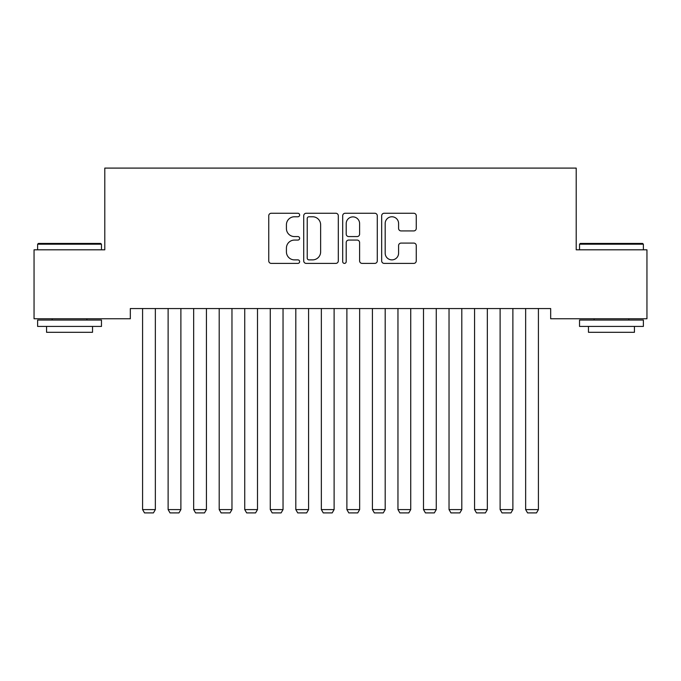 <?xml version="1.0" encoding="UTF-8"?>
<svg xmlns="http://www.w3.org/2000/svg" width="681" height="681" viewBox="0 0 681 681"><rect width="100%" height="100%" fill="white"/><g stroke="black" fill="none" stroke-linecap="round" stroke-linejoin="round"><path stroke-width="1.02" d="M299.64 215.009A1.754 1.754 0 0 0 297.886 213.255L271.251 213.255A2.503 2.503 0 0 0 268.748 215.766L268.748 260.883A2.503 2.503 0 0 0 271.251 263.394L297.886 263.394A1.754 1.754 0 0 0 299.64 261.64A1.754 1.754 0 0 0 297.886 259.878L294.439 259.878A8.019 8.019 0 0 1 286.42 251.859L286.42 248.097A8.019 8.019 0 0 1 294.439 240.078L297.886 240.078A1.754 1.754 0 0 0 299.64 238.324A1.754 1.754 0 0 0 297.886 236.571L294.439 236.571A8.019 8.019 0 0 1 286.42 228.552L286.42 224.79A8.019 8.019 0 0 1 294.439 216.771L297.886 216.771A1.754 1.754 0 0 0 299.64 215.009M413.759 230.927A2.503 2.503 0 0 0 416.261 228.424L416.261 215.766A2.503 2.503 0 0 0 413.759 213.255L384.178 213.255A2.503 2.503 0 0 0 381.675 215.766L381.675 260.883A2.503 2.503 0 0 0 384.178 263.394L413.759 263.394A2.503 2.503 0 0 0 416.261 260.883L416.261 245.594A2.503 2.503 0 0 0 413.759 243.083L401.1 243.083A2.503 2.503 0 0 0 398.589 245.594L398.589 253.179A6.708 6.708 0 0 1 391.89 259.878A6.708 6.708 0 0 1 385.182 253.179L385.182 223.47A6.708 6.708 0 0 1 391.89 216.771A6.708 6.708 0 0 1 398.589 223.47L398.589 228.424A2.503 2.503 0 0 0 401.1 230.927L413.759 230.927M550.674 308.553L130.326 308.553L130.326 318.768L34.05 318.768L34.05 249.816L104.789 249.816L104.789 168.096L576.211 168.096L576.211 249.816L646.95 249.816L646.95 318.768L550.674 318.768L550.674 308.553M338.304 215.766A2.503 2.503 0 0 0 335.801 213.255L306.22 213.255A2.503 2.503 0 0 0 303.717 215.766L303.717 260.883A2.503 2.503 0 0 0 306.22 263.394L335.801 263.394A2.503 2.503 0 0 0 338.304 260.883L338.304 215.766M345.199 213.255L374.78 213.255A2.503 2.503 0 0 1 377.283 215.766L377.283 260.883A2.503 2.503 0 0 1 374.78 263.394L362.122 263.394A2.503 2.503 0 0 1 359.611 260.883L359.611 242.589A2.503 2.503 0 0 0 357.108 240.078L348.706 240.078A2.503 2.503 0 0 0 346.203 242.589L346.203 261.64A1.754 1.754 0 0 1 344.45 263.394A1.754 1.754 0 0 1 342.696 261.64L342.696 215.766A2.503 2.503 0 0 1 345.199 213.255M308.978 216.771A1.754 1.754 0 0 0 307.225 218.524L307.225 258.125A1.754 1.754 0 0 0 308.978 259.878L312.613 259.878A8.019 8.019 0 0 0 320.632 251.859L320.632 224.79A8.019 8.019 0 0 0 312.613 216.771L308.978 216.771M359.611 223.598A6.708 6.708 0 0 0 352.911 216.89A6.708 6.708 0 0 0 346.203 223.598L346.203 234.06A2.503 2.503 0 0 0 348.706 236.571L357.108 236.571A2.503 2.503 0 0 0 359.611 234.06L359.611 223.598M155.353 308.553L155.353 509.584L142.584 509.584L142.584 308.553M155.353 509.584L153.438 512.904L144.5 512.904L142.584 509.584M180.891 308.553L180.891 509.584L168.122 509.584L168.122 308.553M180.891 509.584L178.975 512.904L170.037 512.904L168.122 509.584M206.428 308.553L206.428 509.584L193.659 509.584L193.659 308.553M206.428 509.584L204.513 512.904L195.575 512.904L193.659 509.584M37.625 244.198L38.391 243.432L100.703 243.432L101.469 244.198L37.625 244.198L37.625 249.816M101.469 326.429L37.625 326.429L37.625 320.044L101.469 320.044L101.469 326.429M92.531 326.429L92.531 332.302L46.563 332.302L46.563 326.429M579.531 244.198L580.297 243.432L642.609 243.432L643.375 244.198L579.531 244.198L579.531 249.816M643.375 326.429L579.531 326.429L579.531 320.044L643.375 320.044L643.375 326.429M634.437 326.429L634.437 332.302L588.469 332.302L588.469 326.429M231.966 308.553L231.966 509.584L219.197 509.584L219.197 308.553M231.966 509.584L230.05 512.904L221.112 512.904L219.197 509.584M257.503 308.553L257.503 509.584L244.734 509.584L244.734 308.553M257.503 509.584L255.588 512.904L246.65 512.904L244.734 509.584M283.041 308.553L283.041 509.584L270.272 509.584L270.272 308.553M283.041 509.584L281.125 512.904L272.187 512.904L270.272 509.584M308.578 308.553L308.578 509.584L295.809 509.584L295.809 308.553M308.578 509.584L306.663 512.904L297.725 512.904L295.809 509.584M334.116 308.553L334.116 509.584L321.347 509.584L321.347 308.553M334.116 509.584L332.2 512.904L323.262 512.904L321.347 509.584M359.653 308.553L359.653 509.584L346.884 509.584L346.884 308.553M359.653 509.584L357.738 512.904L348.8 512.904L346.884 509.584M385.191 308.553L385.191 509.584L372.422 509.584L372.422 308.553M385.191 509.584L383.275 512.904L374.337 512.904L372.422 509.584M410.728 308.553L410.728 509.584L397.959 509.584L397.959 308.553M410.728 509.584L408.813 512.904L399.875 512.904L397.959 509.584M436.266 308.553L436.266 509.584L423.497 509.584L423.497 308.553M436.266 509.584L434.35 512.904L425.412 512.904L423.497 509.584M461.803 308.553L461.803 509.584L449.034 509.584L449.034 308.553M461.803 509.584L459.888 512.904L450.95 512.904L449.034 509.584M487.341 308.553L487.341 509.584L474.572 509.584L474.572 308.553M487.341 509.584L485.425 512.904L476.487 512.904L474.572 509.584M512.878 308.553L512.878 509.584L500.109 509.584L500.109 308.553M512.878 509.584L510.963 512.904L502.025 512.904L500.109 509.584M538.416 308.553L538.416 509.584L525.647 509.584L525.647 308.553M538.416 509.584L536.5 512.904L527.562 512.904L525.647 509.584M101.469 249.816L101.469 244.198M86.913 320.044L86.913 318.768M52.182 320.044L52.182 318.768M643.375 249.816L643.375 244.198M628.818 320.044L628.818 318.768M594.087 320.044L594.087 318.768"/></g></svg>
